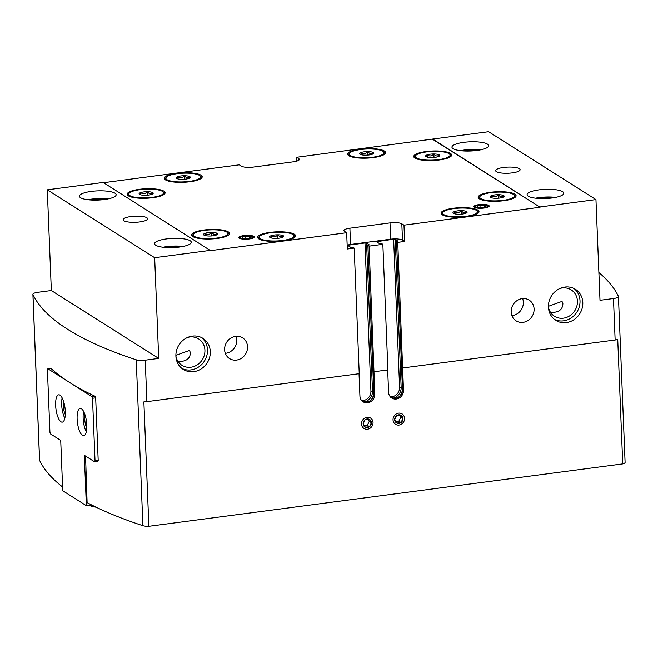 <?xml version="1.0" encoding="UTF-8"?>
<svg xmlns="http://www.w3.org/2000/svg" width="658" height="658" viewBox="0 0 658 658"><rect width="100%" height="100%" fill="white"/><g stroke="black" fill="none" stroke-linecap="round" stroke-linejoin="round"><path stroke-width="0.99" d="M466.654 211.58A7.074 1.777 -2.3 0 0 461.2 210.65C459.078 212.97 456.874 213.258 454.579 211.522A7.074 1.777 -2.3 0 0 453.058 212.995A7.074 1.777 -2.3 0 0 453.42 213.315A7.074 1.777 -2.3 0 0 458.873 214.245A7.074 1.777 -2.3 0 0 465.494 213.373A7.074 1.777 -2.3 0 0 467.032 212.435A7.074 1.777 -2.3 0 0 466.654 211.58C464.918 213.299 463.1 212.986 461.2 210.65A7.074 1.777 -2.3 0 0 454.579 211.522L454.201 213.669M373.25 152.516A7.074 1.777 -2.3 0 0 367.789 151.595C365.667 153.906 363.463 154.194 361.176 152.467A7.074 1.777 -2.3 0 0 359.655 153.931A7.074 1.777 -2.3 0 0 360.008 154.26A7.074 1.777 -2.3 0 0 365.47 155.181A7.074 1.777 -2.3 0 0 372.083 154.309A7.074 1.777 -2.3 0 0 373.629 153.372A7.074 1.777 -2.3 0 0 373.25 152.516C371.515 154.235 369.697 153.931 367.789 151.595A7.074 1.777 -2.3 0 0 361.176 152.467L360.798 154.605M189.849 176.665A7.074 1.777 -2.3 0 0 184.396 175.744C182.274 178.055 180.07 178.351 177.783 176.615A7.074 1.777 -2.3 0 0 176.262 178.079A7.074 1.777 -2.3 0 0 176.615 178.408A7.074 1.777 -2.3 0 0 182.077 179.33A7.074 1.777 -2.3 0 0 188.69 178.458A7.074 1.777 -2.3 0 0 190.236 177.52A7.074 1.777 -2.3 0 0 189.849 176.665C188.122 178.384 186.304 178.079 184.396 175.744A7.074 1.777 -2.3 0 0 177.783 176.615L177.405 178.754M283.261 235.729A7.074 1.777 -2.3 0 0 277.799 234.807C275.686 237.119 273.481 237.406 271.186 235.679A7.074 1.777 -2.3 0 0 269.665 237.143A7.074 1.777 -2.3 0 0 270.027 237.472A7.074 1.777 -2.3 0 0 275.48 238.393A7.074 1.777 -2.3 0 0 282.101 237.522A7.074 1.777 -2.3 0 0 283.639 236.584A7.074 1.777 -2.3 0 0 283.261 235.729C281.525 237.448 279.708 237.143 277.799 234.807A7.074 1.777 -2.3 0 0 271.186 235.679L270.808 237.818M202.006 177.52A18.983 4.762 -2.3 0 0 201.06 176.681A18.983 4.762 -2.3 0 0 200.443 176.336M165.989 177.718A18.983 4.762 -2.3 0 0 164.525 179.025M295.409 236.584A18.983 4.762 -2.3 0 0 294.471 235.737A18.983 4.762 -2.3 0 0 293.855 235.399M259.392 236.781A18.983 4.762 -2.3 0 0 257.928 238.089M385.399 153.372A18.983 4.762 -2.3 0 0 384.453 152.524A18.983 4.762 -2.3 0 0 383.836 152.187M349.382 153.569A18.983 4.762 -2.3 0 0 347.918 154.877M478.802 212.435A18.983 4.762 -2.3 0 0 477.864 211.588A18.983 4.762 -2.3 0 0 477.247 211.251M442.785 212.633A18.983 4.762 -2.3 0 0 441.329 213.94M217.189 233.351A7.074 1.777 -2.3 0 0 211.728 232.43C209.606 234.75 207.402 235.038 205.115 233.302A7.074 1.777 -2.3 0 0 203.593 234.766A7.074 1.777 -2.3 0 0 203.947 235.095A7.074 1.777 -2.3 0 0 209.409 236.016A7.074 1.777 -2.3 0 0 216.021 235.145A7.074 1.777 -2.3 0 0 217.568 234.207A7.074 1.777 -2.3 0 0 217.189 233.351C215.454 235.071 213.636 234.766 211.728 232.43A7.074 1.777 -2.3 0 0 205.115 233.302L204.737 235.449M152.771 192.621A7.074 1.777 -2.3 0 0 147.31 191.7C145.188 194.011 142.983 194.307 140.697 192.572A7.074 1.777 -2.3 0 0 139.175 194.036A7.074 1.777 -2.3 0 0 139.529 194.365A7.074 1.777 -2.3 0 0 144.99 195.286A7.074 1.777 -2.3 0 0 151.603 194.414A7.074 1.777 -2.3 0 0 153.149 193.477A7.074 1.777 -2.3 0 0 152.771 192.621C151.036 194.34 149.218 194.036 147.31 191.7A7.074 1.777 -2.3 0 0 140.697 192.572L140.319 194.71M503.74 195.615A7.074 1.777 -2.3 0 0 498.279 194.694C496.165 197.013 493.952 197.301 491.666 195.566A7.074 1.777 -2.3 0 0 490.144 197.038A7.074 1.777 -2.3 0 0 490.506 197.359A7.074 1.777 -2.3 0 0 495.959 198.28A7.074 1.777 -2.3 0 0 502.58 197.416A7.074 1.777 -2.3 0 0 504.118 196.471A7.074 1.777 -2.3 0 0 503.74 195.615C502.005 197.342 500.187 197.03 498.279 194.694A7.074 1.777 -2.3 0 0 491.666 195.566L491.287 197.713M439.322 154.885A7.074 1.777 -2.3 0 0 433.861 153.964C431.747 156.283 429.534 156.571 427.248 154.836A7.074 1.777 -2.3 0 0 425.726 156.3A7.074 1.777 -2.3 0 0 426.088 156.629A7.074 1.777 -2.3 0 0 431.541 157.55A7.074 1.777 -2.3 0 0 438.162 156.678A7.074 1.777 -2.3 0 0 439.7 155.74A7.074 1.777 -2.3 0 0 439.322 154.885C437.586 156.604 435.769 156.3 433.861 153.964A7.074 1.777 -2.3 0 0 427.248 154.836L426.869 156.982M515.888 196.479A18.983 4.762 -2.3 0 0 514.943 195.632A18.983 4.762 -2.3 0 0 514.334 195.286M479.871 196.676A18.983 4.762 -2.3 0 0 478.407 197.984M451.47 155.749A18.983 4.762 -2.3 0 0 450.524 154.901A18.983 4.762 -2.3 0 0 449.916 154.556M415.453 155.938A18.983 4.762 -2.3 0 0 413.989 157.254M229.338 234.215A18.983 4.762 -2.3 0 0 228.392 233.368A18.983 4.762 -2.3 0 0 227.775 233.022M193.32 234.412A18.983 4.762 -2.3 0 0 191.856 235.72M164.919 193.477A18.983 4.762 -2.3 0 0 163.974 192.638A18.983 4.762 -2.3 0 0 163.357 192.292M128.902 193.674A18.983 4.762 -2.3 0 0 127.438 194.99M187.645 337.431A15.619 14.213 -57.7 0 1 198.65 338.919A15.619 14.213 -57.7 0 1 204.918 350.196A15.619 14.213 -57.7 0 1 197.342 364.795A15.619 14.213 -57.7 0 1 181.953 365.322A15.619 14.213 -57.7 0 1 175.892 356.019M175.883 355.361L189.504 350.443L190.368 352.573C190.252 358.692 186.148 361.678 178.063 361.513M560.164 288.377A15.619 14.213 -57.7 0 1 571.169 289.865A15.619 14.213 -57.7 0 1 577.428 301.134A15.619 14.213 -57.7 0 1 569.861 315.733A15.619 14.213 -57.7 0 1 554.472 316.259A15.619 14.213 -57.7 0 1 548.41 306.965M548.402 306.307L562.022 301.389L562.886 303.511C562.771 309.638 558.667 312.624 550.582 312.46M598.879 272.535A612.475 153.503 177.7 0 1 618.388 296.322A7.657 1.916 177.7 0 1 618.438 296.519L625.1 462.401A7.657 1.916 177.7 0 1 622.731 463.906L148.873 526.301L143.872 401.89A7.657 1.916 -2.3 0 0 146.898 401.66L359.235 373.695L354.193 248.099L347.317 249.004L346.659 232.71L210.552 250.632L103.174 182.447L47.294 189.808L51.34 290.523L37.868 292.3A7.657 1.916 177.7 0 0 32.9 294.299A7.657 1.916 177.7 0 0 32.949 294.504A612.475 153.503 177.7 0 0 136.239 359.811A7.657 1.916 177.7 0 0 145.229 360.181L158.701 358.413L154.663 257.697L47.294 189.808M296.766 161.12L296.61 157.278L432.709 139.052L540.086 207.237L403.971 225.159L401.824 223.802A9.187 2.303 177.7 0 0 390.005 222.898L349.892 228.186A9.187 2.303 177.7 0 0 343.928 230.588A9.187 2.303 177.7 0 0 344.512 231.353L346.659 232.71M432.717 139.348L540.086 207.237M210.289 351.619A18.375 16.721 -57.7 0 1 201.381 368.793A18.375 16.721 -57.7 0 1 183.269 369.409A18.375 16.721 -57.7 0 1 178.96 344.948A18.375 16.721 -57.7 0 1 202.911 338.352A18.375 16.721 -57.7 0 1 210.289 351.619M247.54 346.708A12.247 11.145 -57.7 0 1 241.601 358.166A12.247 11.145 -57.7 0 1 229.527 358.577A12.247 11.145 -57.7 0 1 226.656 342.267A12.247 11.145 -57.7 0 1 242.621 337.867A12.247 11.145 -57.7 0 1 247.54 346.708M210.535 250.336L154.663 257.697M367.912 245.385L373.859 393.5L374.83 394.109L369.097 246.133L367.871 245.335L369.385 244.924L366.555 243.106L364.976 242.983L348.65 245.138L347.926 245.557L350.722 247.326L353.009 247.35L354.193 248.099M374.139 371.729L387.891 369.919L382.849 244.324L369.097 246.133M582.799 302.565A18.375 16.721 -57.7 0 1 573.899 319.739A18.375 16.721 -57.7 0 1 555.788 320.356A18.375 16.721 -57.7 0 1 551.478 295.894A18.375 16.721 -57.7 0 1 575.429 289.298A18.375 16.721 -57.7 0 1 582.799 302.565M534.09 308.98A12.247 11.145 -57.7 0 1 528.152 320.43A12.247 11.145 -57.7 0 1 516.078 320.841A12.247 11.145 -57.7 0 1 513.207 304.531A12.247 11.145 -57.7 0 1 529.172 300.13A12.247 11.145 -57.7 0 1 534.09 308.98M397.753 242.358L396.568 241.609L402.515 389.725L403.486 390.334L397.753 242.358L404.629 241.453L403.971 225.159M402.795 367.962L615.14 339.997A7.657 1.916 -2.3 0 0 617.73 339.487L622.731 463.906M618.438 296.519A7.657 1.916 177.7 0 1 613.47 298.526L599.997 300.303L595.951 199.58L540.07 206.941M432.709 139.052L488.59 131.699L595.951 199.58M103.561 182.694L239.298 164.821L241.445 166.178A9.187 2.303 177.7 0 0 253.264 167.083L293.378 161.802A9.187 2.303 177.7 0 0 299.341 159.392A9.187 2.303 177.7 0 0 298.757 158.636L296.61 157.278M374.83 394.109A7.962 7.246 -57.7 0 1 370.972 401.553A7.962 7.246 -57.7 0 1 363.126 401.816A7.962 7.246 -57.7 0 1 359.926 396.075L359.029 373.719M403.486 390.334A7.962 7.246 -57.7 0 1 399.628 397.777A7.962 7.246 -57.7 0 1 391.781 398.049A7.962 7.246 -57.7 0 1 388.582 392.3L387.685 369.944M393.632 239.208L395.211 239.331L401.158 387.439L399.587 387.323L393.632 239.208L376.508 241.683L379.378 243.55L381.665 243.575L382.849 244.324M398.008 241.198L395.211 239.331M398 241.099L396.568 241.609M404.629 241.453L402.482 240.096L401.824 223.802M347.161 245.163A9.187 2.303 177.7 0 1 350.541 244.472L390.663 239.191A9.187 2.303 177.7 0 1 402.482 240.096M114.977 193.197A18.375 4.606 -2.3 0 0 94.423 191.059A18.375 4.606 -2.3 0 0 79.429 196.199A18.375 4.606 -2.3 0 0 97.976 200.065A18.375 4.606 -2.3 0 0 116.145 194.727A18.375 4.606 -2.3 0 0 114.977 193.197M190.137 240.721A18.375 4.606 -2.3 0 0 169.575 238.583A18.375 4.606 -2.3 0 0 154.581 243.723A18.375 4.606 -2.3 0 0 173.128 247.581A18.375 4.606 -2.3 0 0 191.305 242.243A18.375 4.606 -2.3 0 0 190.137 240.721M146.824 217.716A12.247 3.068 -2.3 0 0 133.122 216.285A12.247 3.068 -2.3 0 0 123.128 219.714A12.247 3.068 -2.3 0 0 135.49 222.289A12.247 3.068 -2.3 0 0 147.606 218.727A12.247 3.068 -2.3 0 0 146.824 217.716M487.496 144.143A18.375 4.606 -2.3 0 0 466.941 142.005A18.375 4.606 -2.3 0 0 451.947 147.145A18.375 4.606 -2.3 0 0 470.486 151.011A18.375 4.606 -2.3 0 0 488.664 145.673A18.375 4.606 -2.3 0 0 487.496 144.143M562.656 191.667A18.375 4.606 -2.3 0 0 542.093 189.52A18.375 4.606 -2.3 0 0 527.099 194.669A18.375 4.606 -2.3 0 0 545.646 198.527A18.375 4.606 -2.3 0 0 563.816 193.189A18.375 4.606 -2.3 0 0 562.656 191.667M519.343 168.662A12.247 3.068 -2.3 0 0 505.64 167.231A12.247 3.068 -2.3 0 0 495.647 170.661A12.247 3.068 -2.3 0 0 508.009 173.235A12.247 3.068 -2.3 0 0 520.124 169.674A12.247 3.068 -2.3 0 0 519.343 168.662M62.592 486.978A612.475 153.503 177.7 0 1 39.612 460.386A7.657 1.916 177.7 0 1 39.562 460.189L32.9 294.299M148.873 526.301A7.657 1.916 177.7 0 1 142.901 525.693A612.475 153.503 177.7 0 1 87.111 502.613L85.556 456.101M97.631 461.414A612.475 153.503 -2.3 0 0 97.697 461.447L98.198 460.518L95.673 397.72L95.081 396.272A612.475 153.503 177.7 0 1 50.847 368.307L50.831 368.348M158.701 358.413L51.34 290.523M477.798 210.108A18.983 4.762 -2.3 0 0 456.562 207.895A18.983 4.762 -2.3 0 0 441.066 213.208A18.983 4.762 -2.3 0 0 460.23 217.206A18.983 4.762 -2.3 0 0 479.008 211.687A18.983 4.762 -2.3 0 0 477.798 210.108M384.395 151.044A18.983 4.762 -2.3 0 0 363.15 148.831A18.983 4.762 -2.3 0 0 347.654 154.145A18.983 4.762 -2.3 0 0 366.819 158.142A18.983 4.762 -2.3 0 0 385.604 152.623A18.983 4.762 -2.3 0 0 384.395 151.044M294.406 234.256A18.983 4.762 -2.3 0 0 273.169 232.044A18.983 4.762 -2.3 0 0 257.673 237.357A18.983 4.762 -2.3 0 0 276.829 241.354A18.983 4.762 -2.3 0 0 295.615 235.835A18.983 4.762 -2.3 0 0 294.406 234.256M201.003 175.192A18.983 4.762 -2.3 0 0 179.757 172.988A18.983 4.762 -2.3 0 0 164.261 178.302A18.983 4.762 -2.3 0 0 183.426 182.291A18.983 4.762 -2.3 0 0 202.203 176.772A18.983 4.762 -2.3 0 0 201.003 175.192M514.885 194.151A18.983 4.762 -2.3 0 0 493.648 191.939A18.983 4.762 -2.3 0 0 478.152 197.252A18.983 4.762 -2.3 0 0 497.308 201.249A18.983 4.762 -2.3 0 0 516.094 195.73A18.983 4.762 -2.3 0 0 514.885 194.151M450.467 153.421A18.983 4.762 -2.3 0 0 429.23 151.208A18.983 4.762 -2.3 0 0 413.734 156.522A18.983 4.762 -2.3 0 0 432.89 160.511A18.983 4.762 -2.3 0 0 451.676 155A18.983 4.762 -2.3 0 0 450.467 153.421M228.334 231.887A18.983 4.762 -2.3 0 0 207.089 229.675A18.983 4.762 -2.3 0 0 191.593 234.988A18.983 4.762 -2.3 0 0 210.757 238.977A18.983 4.762 -2.3 0 0 229.543 233.467A18.983 4.762 -2.3 0 0 228.334 231.887M163.916 191.157A18.983 4.762 -2.3 0 0 142.671 188.945A18.983 4.762 -2.3 0 0 127.175 194.258A18.983 4.762 -2.3 0 0 146.339 198.247A18.983 4.762 -2.3 0 0 165.125 192.728A18.983 4.762 -2.3 0 0 163.916 191.157M488.697 205.395A7.657 1.916 -2.3 0 0 479.156 204.597A7.657 1.916 -2.3 0 0 474.163 207.13A7.657 1.916 -2.3 0 0 481.607 208.257A7.657 1.916 -2.3 0 0 488.935 206.538A7.657 1.916 -2.3 0 0 488.697 205.395M253.725 236.337A7.657 1.916 -2.3 0 0 244.184 235.539A7.657 1.916 -2.3 0 0 239.191 238.073A7.657 1.916 -2.3 0 0 246.635 239.191A7.657 1.916 -2.3 0 0 253.963 237.48A7.657 1.916 -2.3 0 0 253.725 236.337M522.641 298.584A12.247 11.145 -57.7 0 1 523.349 302.186A12.247 11.145 -57.7 0 1 511.875 315.601M236.082 336.32A12.247 11.145 -57.7 0 1 236.798 339.923A12.247 11.145 -57.7 0 1 225.324 353.338M573.982 288.492A18.375 16.721 -57.7 0 1 580.011 300.796A18.375 16.721 -57.7 0 1 571.843 317.46A18.375 16.721 -57.7 0 1 554.439 319.401M201.471 337.546A18.375 16.721 -57.7 0 1 207.492 349.85A18.375 16.721 -57.7 0 1 199.325 366.522A18.375 16.721 -57.7 0 1 181.921 368.455M555.665 197.375A18.375 4.606 -2.3 0 0 535.563 198.181M552.465 197.926A15.315 3.841 -2.3 0 0 538.795 198.477M183.146 246.429A18.375 4.606 -2.3 0 0 163.044 247.235M179.947 246.98A15.315 3.841 -2.3 0 0 166.277 247.531M480.513 149.851A18.375 4.606 -2.3 0 0 460.411 150.666M477.313 150.402A15.315 3.841 -2.3 0 0 463.643 150.953M107.994 198.913A18.375 4.606 -2.3 0 0 87.892 199.719M104.795 199.456A15.315 3.841 -2.3 0 0 91.125 200.007M162.394 191.355A17.363 4.351 -2.3 0 0 142.975 189.331A17.363 4.351 -2.3 0 0 128.803 194.192A17.363 4.351 -2.3 0 0 146.323 197.844A17.363 4.351 -2.3 0 0 163.497 192.794A17.363 4.351 -2.3 0 0 162.394 191.355M226.813 232.085A17.363 4.351 -2.3 0 0 207.385 230.061A17.363 4.351 -2.3 0 0 193.222 234.922A17.363 4.351 -2.3 0 0 210.741 238.574A17.363 4.351 -2.3 0 0 227.915 233.524A17.363 4.351 -2.3 0 0 226.813 232.085M448.953 153.618A17.363 4.351 -2.3 0 0 429.526 151.595A17.363 4.351 -2.3 0 0 415.354 156.456A17.363 4.351 -2.3 0 0 432.874 160.108A17.363 4.351 -2.3 0 0 450.056 155.058A17.363 4.351 -2.3 0 0 448.953 153.618M513.372 194.349A17.363 4.351 -2.3 0 0 493.944 192.325A17.363 4.351 -2.3 0 0 479.772 197.186A17.363 4.351 -2.3 0 0 497.292 200.838A17.363 4.351 -2.3 0 0 514.474 195.796A17.363 4.351 -2.3 0 0 513.372 194.349M427.338 157.114L427.248 154.836M434 157.451L433.861 153.964M491.756 197.844L491.666 195.566M498.419 198.181L498.279 194.694M140.787 194.85L140.697 192.572M147.45 195.187L147.31 191.7M205.206 235.58L205.115 233.302M211.868 235.918L211.728 232.43M476.285 210.305A17.363 4.351 -2.3 0 0 456.858 208.282A17.363 4.351 -2.3 0 0 442.686 213.143A17.363 4.351 -2.3 0 0 460.213 216.795A17.363 4.351 -2.3 0 0 477.387 211.753A17.363 4.351 -2.3 0 0 476.285 210.305M382.874 151.25A17.363 4.351 -2.3 0 0 363.446 149.226A17.363 4.351 -2.3 0 0 349.283 154.079A17.363 4.351 -2.3 0 0 366.802 157.731A17.363 4.351 -2.3 0 0 383.976 152.689A17.363 4.351 -2.3 0 0 382.874 151.25M292.892 234.462A17.363 4.351 -2.3 0 0 273.465 232.439A17.363 4.351 -2.3 0 0 259.293 237.291A17.363 4.351 -2.3 0 0 276.821 240.943A17.363 4.351 -2.3 0 0 293.994 235.901A17.363 4.351 -2.3 0 0 292.892 234.462M199.481 175.398A17.363 4.351 -2.3 0 0 180.053 173.375A17.363 4.351 -2.3 0 0 165.89 178.236A17.363 4.351 -2.3 0 0 183.409 181.888A17.363 4.351 -2.3 0 0 200.583 176.838A17.363 4.351 -2.3 0 0 199.481 175.398M271.277 237.957L271.186 235.679M277.947 238.295L277.799 234.807M177.874 178.894L177.783 176.615M184.536 179.231L184.396 175.744M361.267 154.745L361.176 152.467M367.929 155.082L367.789 151.595M454.67 213.801L454.579 211.522M461.34 214.138L461.2 210.65M47.853 368.743L47.417 369.771L49.934 432.273L50.469 433.91L60.717 440.391L62.74 490.753L86.362 505.689L84.339 455.328L94.596 461.809L95.023 460.781L92.515 398.279L91.98 396.642L47.853 368.743L50.88 368.34M91.98 396.642L95.007 396.248M86.362 505.689L91.676 504.99M95.023 460.781L98.19 460.37M94.596 461.809L97.721 461.398M92.515 398.279L95.681 397.868M77.126 419.014A13.777 4.557 -97.5 0 0 83.755 435.728A13.777 4.557 -97.5 0 0 86.478 421.474A13.777 4.557 -97.5 0 0 80.161 408.404A13.777 4.557 -97.5 0 0 77.126 419.014M55.65 405.435A13.777 4.557 -97.5 0 0 62.288 422.148A13.777 4.557 -97.5 0 0 65.002 407.894A13.777 4.557 -97.5 0 0 58.685 394.825A13.777 4.557 -97.5 0 0 55.65 405.435M63.563 401.347A9.187 3.035 -97.5 0 0 63.283 405.657A9.187 3.035 -97.5 0 0 65.306 414.589M62.156 397.901A13.777 4.557 -97.5 0 0 61.671 404.637A13.777 4.557 -97.5 0 0 64.838 418.282M85.038 414.927A9.187 3.035 -97.5 0 0 84.759 419.236A9.187 3.035 -97.5 0 0 86.782 428.169M83.624 411.48A13.777 4.557 -97.5 0 0 83.147 418.217A13.777 4.557 -97.5 0 0 86.305 431.854M89.167 505.319A22.084 5.535 -2.3 0 0 96.224 507.236M91.215 505.048A22.964 5.758 -2.3 0 0 92.4 505.352M396.585 415.675A4.417 4.022 122.3 0 0 396.881 423.086A4.417 4.022 122.3 0 0 402.935 418.562A4.417 4.022 122.3 0 0 396.585 415.675L394.66 419.656L396.881 423.086L401.018 422.535L402.935 418.562L400.722 415.132L396.585 415.675M398.559 413.158A6.152 5.601 122.3 0 0 393.928 422.74A6.152 5.601 122.3 0 0 403.905 421.424A6.152 5.601 122.3 0 0 398.559 413.158M399.505 415.223L400.788 417.205L402.935 418.562M400.788 417.205L398.871 421.178L401.018 422.535M398.871 421.178L395.845 421.581M365.058 419.829A4.417 4.022 122.3 0 0 365.363 427.231A4.417 4.022 122.3 0 0 371.416 422.716A4.417 4.022 122.3 0 0 365.058 419.829L363.142 423.801L365.363 427.231L369.492 426.688L371.416 422.716L369.196 419.286L365.058 419.829M367.041 417.304A6.152 5.601 122.3 0 0 362.41 426.894A6.152 5.601 122.3 0 0 372.387 425.578A6.152 5.601 122.3 0 0 367.041 417.304M367.986 419.376L369.27 421.359L371.416 422.716M369.27 421.359L367.345 425.331L369.492 426.688M367.345 425.331L364.326 425.726M243.748 238.237A4.417 1.11 -2.3 0 0 248.107 238.262A4.417 1.11 -2.3 0 0 250.525 237.612A4.417 1.11 -2.3 0 0 250.912 237.299A4.417 1.11 -2.3 0 0 249.366 236.312A4.417 1.11 -2.3 0 0 245.006 236.296A4.417 1.11 -2.3 0 0 242.202 237.258A4.417 1.11 -2.3 0 0 242.629 237.933A4.417 1.11 -2.3 0 0 243.748 238.237M250.912 237.299L249.366 236.312L245.006 236.296L242.202 237.258L242.777 237.925M240.803 238.04A6.152 1.546 -2.3 0 0 249.045 238.599A6.152 1.546 -2.3 0 0 252.022 236.37A6.152 1.546 -2.3 0 0 246.495 235.737A6.152 1.546 -2.3 0 0 241.034 236.806A6.152 1.546 -2.3 0 0 240.803 238.04M245.089 238.377L245.006 236.296M249.431 238.015L249.366 236.312M478.72 207.295A4.417 1.11 -2.3 0 0 483.079 207.319A4.417 1.11 -2.3 0 0 485.497 206.67A4.417 1.11 -2.3 0 0 485.884 206.357A4.417 1.11 -2.3 0 0 484.337 205.378A4.417 1.11 -2.3 0 0 479.978 205.354A4.417 1.11 -2.3 0 0 477.173 206.316A4.417 1.11 -2.3 0 0 477.601 206.99A4.417 1.11 -2.3 0 0 478.72 207.295M485.884 206.357L484.337 205.378L479.978 205.354L477.173 206.316L477.749 206.982M475.775 207.097A6.152 1.546 -2.3 0 0 484.017 207.657A6.152 1.546 -2.3 0 0 487.002 205.428A6.152 1.546 -2.3 0 0 481.467 204.794A6.152 1.546 -2.3 0 0 476.005 205.864A6.152 1.546 -2.3 0 0 475.775 207.097M480.06 207.434L479.978 205.354M484.403 207.073L484.337 205.378M146.898 401.66L145.229 360.181M615.14 339.997L613.47 298.526M142.901 525.693L136.239 359.811M39.612 460.386L32.949 294.504M391.304 397.72A7.962 7.246 -57.7 0 0 398.913 396.988A7.962 7.246 -57.7 0 0 402.515 389.725L402.515 389.618M392.645 398.23A9.952 9.056 -57.7 0 0 401.158 387.439L402.425 388.236M377.338 242.259L377.297 241.363M399.587 387.323A8.727 7.945 -57.7 0 1 390.416 396.906M362.657 401.495A7.962 7.246 -57.7 0 0 370.257 400.763A7.962 7.246 -57.7 0 0 373.859 393.5L373.859 393.394M364.976 242.983L370.931 391.099L372.502 391.214L366.555 243.106M363.989 402.005A9.952 9.056 -57.7 0 0 372.502 391.214L373.769 392.012M348.682 246.034L348.65 245.138M370.931 391.099A8.727 7.945 -57.7 0 1 361.76 400.673M298.822 160.207L298.757 158.636M390.663 239.191L390.005 222.898M350.541 244.472L349.892 228.186M390.811 397.432C397.243 399.571 401.133 396.988 402.482 389.676L396.527 241.56M362.155 401.207C368.595 403.346 372.477 400.763 373.826 393.443L367.871 245.335M163.579 194.719L163.497 192.794M128.878 196.117L128.803 194.192M227.997 235.449L227.915 233.524M193.296 236.847L193.222 234.922M450.13 156.982L450.056 155.058M415.428 158.381L415.354 156.456M514.548 197.721L514.474 195.796M479.846 199.111L479.772 197.186M477.461 213.677L477.387 211.753M442.76 215.067L442.686 213.143M384.058 154.614L383.976 152.689M349.357 156.004L349.283 154.079M294.068 237.826L293.994 235.901M259.367 239.216L259.293 237.291M200.665 178.762L200.583 176.838M165.964 180.152L165.89 178.236M241.034 236.806L239.718 237.53M252.022 236.37L253.396 236.979M476.005 205.864L474.689 206.587M487.002 205.428L488.368 206.036"/></g></svg>
